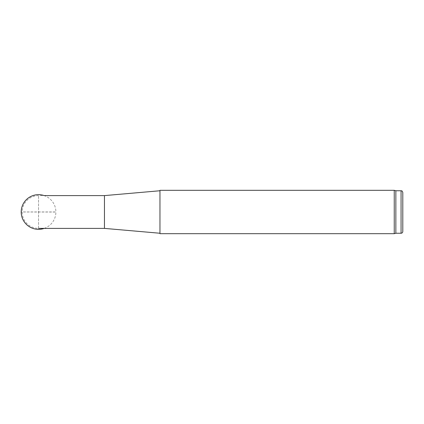 <?xml version="1.0" encoding="UTF-8"?>
<svg xmlns="http://www.w3.org/2000/svg" width="424" height="424" viewBox="0 0 424 424"><rect width="100%" height="100%" fill="white"/><g stroke="black" fill="none" stroke-linecap="round" stroke-linejoin="round"><path stroke-width="0.32" stroke-dasharray="2.12 1.59" d="M44.218 228.393A17.347 17.347 0 0 0 55.889 212.048L21.2 212M395.862 190.752L395.862 233.248M394.246 190.318L394.246 233.682M159.965 190.318L159.965 233.682M159.965 233.248L159.965 190.752L159.965 233.248M104.452 195.607L104.452 228.393M38.547 228.393L38.547 195.607L38.547 228.393A16.393 16.393 0 0 1 22.154 212A16.393 16.393 0 0 1 38.547 195.607L44.218 195.607A17.347 17.347 0 0 1 55.889 211.952L21.2 211.952M401.067 190.752L401.067 233.248"/><path stroke-width="0.64" d="M21.2 212L21.2 212.048A17.347 17.347 0 0 0 44.218 228.393M402.8 231.515L402.8 192.485L402.8 231.515C402.699 232.569 402.122 233.147 401.067 233.248L395.862 233.248L395.862 190.752L394.246 190.318L159.965 190.318L159.965 233.682L394.246 233.682L394.246 190.318M395.862 233.248L394.246 233.682M159.965 233.248L104.452 228.393L104.452 195.607L159.965 190.752M104.452 228.393L38.547 228.393M401.067 233.248L401.067 190.752C401.597 191.123 401.91 190.037 402.8 192.485M104.452 195.607L44.218 195.607A17.347 17.347 0 0 0 21.2 211.952M401.067 190.752L395.862 190.752"/></g></svg>
